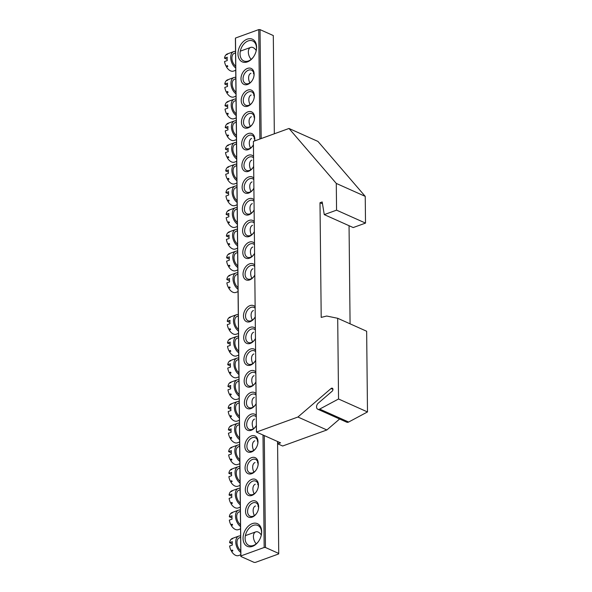 <?xml version="1.0" encoding="UTF-8"?>
<svg xmlns="http://www.w3.org/2000/svg" width="592" height="592" viewBox="0 0 592 592"><rect width="100%" height="100%" fill="white"/><g stroke="black" fill="none" stroke-linecap="round" stroke-linejoin="round"><path stroke-width="0.89" d="M319.998 202.745L321.204 317.393L326.688 316.032L337.699 318.289L338.543 399.001L319.695 409.087A3.648 2.516 114.1 0 1 319.317 409.257A3.648 2.516 114.1 0 1 317.793 409.25A3.648 2.516 114.1 0 1 316.557 406.563A3.648 2.516 114.1 0 1 318.222 403.189L332.112 391.245A1.828 1.258 -65.9 0 0 332.941 389.558A1.828 1.258 -65.9 0 0 332.327 388.219A1.828 1.258 -65.9 0 0 331.054 388.522L297.924 417.02L326.873 429.97L282.658 446.005L277.833 443.852L280.571 442.86L256.447 432.071L253.406 141.384L288.992 128.471L317.941 141.421L365.234 196.366L365.516 223.095L353.209 227.565L324.261 214.615L322.189 201.953L319.998 202.745L322.507 203.863M338.543 399.001L367.491 411.943L348.644 422.037A3.648 2.516 114.1 0 1 348.259 422.207A3.648 2.516 114.1 0 1 346.734 422.192L317.793 409.25M297.924 417.02L256.447 432.071M339.608 419.01L326.873 429.97M337.699 318.289L366.648 331.239L367.491 411.943M349.051 225.7L350.079 323.824M288.992 128.471L336.286 183.424L336.567 210.153L365.516 223.095M336.567 210.153L324.261 214.615M336.286 183.424L365.234 196.366M277.833 443.852L277.811 441.625M252.244 523.639A12.41 8.554 114.1 0 1 261.346 534.872A12.41 8.554 114.1 0 1 258.253 541.784A12.41 8.554 114.1 0 1 252.481 546.357A12.41 8.554 114.1 0 1 243.053 538.38A12.41 8.554 114.1 0 1 252.244 523.639M261.301 535.101A10.945 7.548 -65.9 0 0 257.801 525.437A10.945 7.548 -65.9 0 0 253.221 525.407A10.945 7.548 -65.9 0 0 245.436 535.375A10.945 7.548 -65.9 0 0 248.862 545.424A10.945 7.548 -65.9 0 0 253.435 545.454A10.945 7.548 -65.9 0 0 258.393 541.591M247.175 39.168A12.41 8.554 114.1 0 1 256.277 50.401A12.41 8.554 114.1 0 1 253.184 57.313A12.41 8.554 114.1 0 1 247.412 61.886A12.41 8.554 114.1 0 1 237.984 53.902A12.41 8.554 114.1 0 1 247.175 39.168M256.225 50.631A10.945 7.548 -65.9 0 0 252.725 40.966A10.945 7.548 -65.9 0 0 248.152 40.937A10.945 7.548 -65.9 0 0 240.367 50.905A10.945 7.548 -65.9 0 0 243.786 60.954A10.945 7.548 -65.9 0 0 248.359 60.983A10.945 7.548 -65.9 0 0 253.324 57.121M247.478 68.406A8.754 6.038 114.1 0 1 253.901 76.331A8.754 6.038 114.1 0 1 251.718 81.208A8.754 6.038 114.1 0 1 247.648 84.441A8.754 6.038 114.1 0 1 240.988 78.803A8.754 6.038 114.1 0 1 247.478 68.406M253.85 76.56A7.296 5.032 -65.9 0 0 251.504 70.189A7.296 5.032 -65.9 0 0 248.455 70.174A7.296 5.032 -65.9 0 0 243.268 76.819A7.296 5.032 -65.9 0 0 245.547 83.516A7.296 5.032 -65.9 0 0 248.596 83.539A7.296 5.032 -65.9 0 0 251.859 81.015M247.708 90.117A8.754 6.038 114.1 0 1 254.131 98.05A8.754 6.038 114.1 0 1 251.948 102.927A8.754 6.038 114.1 0 1 247.87 106.16A8.754 6.038 114.1 0 1 241.218 100.522A8.754 6.038 114.1 0 1 247.708 90.117M254.079 98.279A7.296 5.032 -65.9 0 0 251.733 91.908A7.296 5.032 -65.9 0 0 248.684 91.886A7.296 5.032 -65.9 0 0 243.497 98.538A7.296 5.032 -65.9 0 0 245.776 105.235A7.296 5.032 -65.9 0 0 248.825 105.25A7.296 5.032 -65.9 0 0 252.088 102.734M247.93 111.836A8.754 6.038 114.1 0 1 254.36 119.769A8.754 6.038 114.1 0 1 252.177 124.646A8.754 6.038 114.1 0 1 248.1 127.879A8.754 6.038 114.1 0 1 241.447 122.241A8.754 6.038 114.1 0 1 247.93 111.836M254.308 119.998A7.296 5.032 -65.9 0 0 251.963 113.627A7.296 5.032 -65.9 0 0 248.914 113.605A7.296 5.032 -65.9 0 0 243.719 120.25A7.296 5.032 -65.9 0 0 245.998 126.947A7.296 5.032 -65.9 0 0 249.054 126.969A7.296 5.032 -65.9 0 0 252.318 124.453M253.443 144.7A8.754 6.038 114.1 0 1 252.399 146.365A8.754 6.038 114.1 0 1 248.329 149.591A8.754 6.038 114.1 0 1 241.677 143.96A8.754 6.038 114.1 0 1 248.159 133.555A8.754 6.038 114.1 0 1 254.686 140.918M254.641 140.933A7.296 5.032 -65.9 0 0 252.192 135.346A7.296 5.032 -65.9 0 0 249.136 135.324A7.296 5.032 -65.9 0 0 243.948 141.969A7.296 5.032 -65.9 0 0 246.228 148.666A7.296 5.032 -65.9 0 0 249.276 148.688A7.296 5.032 -65.9 0 0 252.54 146.172M253.665 166.411A8.754 6.038 114.1 0 1 252.629 168.084A8.754 6.038 114.1 0 1 248.559 171.31A8.754 6.038 114.1 0 1 241.899 165.679A8.754 6.038 114.1 0 1 248.388 155.274A8.754 6.038 114.1 0 1 253.561 156.436M253.576 157.901A7.296 5.032 -65.9 0 0 252.414 157.065A7.296 5.032 -65.9 0 0 249.365 157.043A7.296 5.032 -65.9 0 0 244.178 163.688A7.296 5.032 -65.9 0 0 246.457 170.385A7.296 5.032 -65.9 0 0 249.506 170.407A7.296 5.032 -65.9 0 0 252.769 167.884M253.894 188.13A8.754 6.038 114.1 0 1 252.858 189.795A8.754 6.038 114.1 0 1 248.781 193.029A8.754 6.038 114.1 0 1 242.128 187.398A8.754 6.038 114.1 0 1 248.618 176.993A8.754 6.038 114.1 0 1 253.79 178.155M253.805 179.62A7.296 5.032 -65.9 0 0 252.643 178.777A7.296 5.032 -65.9 0 0 249.595 178.762A7.296 5.032 -65.9 0 0 244.4 185.407A7.296 5.032 -65.9 0 0 246.686 192.104A7.296 5.032 -65.9 0 0 249.735 192.126A7.296 5.032 -65.9 0 0 252.999 189.603M254.123 209.849A8.754 6.038 114.1 0 1 253.087 211.514A8.754 6.038 114.1 0 1 249.01 214.748A8.754 6.038 114.1 0 1 242.357 209.109A8.754 6.038 114.1 0 1 248.84 198.712A8.754 6.038 114.1 0 1 254.02 199.874M254.035 201.332A7.296 5.032 -65.9 0 0 252.873 200.496A7.296 5.032 -65.9 0 0 249.824 200.473A7.296 5.032 -65.9 0 0 244.629 207.126A7.296 5.032 -65.9 0 0 246.908 213.823A7.296 5.032 -65.9 0 0 249.965 213.845A7.296 5.032 -65.9 0 0 253.228 211.322M254.353 231.568A8.754 6.038 114.1 0 1 253.309 233.233A8.754 6.038 114.1 0 1 249.239 236.467A8.754 6.038 114.1 0 1 242.587 230.828A8.754 6.038 114.1 0 1 249.069 220.424A8.754 6.038 114.1 0 1 254.249 221.593M254.264 223.051A7.296 5.032 -65.9 0 0 253.095 222.215A7.296 5.032 -65.9 0 0 250.046 222.192A7.296 5.032 -65.9 0 0 244.859 228.845A7.296 5.032 -65.9 0 0 247.138 235.542A7.296 5.032 -65.9 0 0 250.187 235.557A7.296 5.032 -65.9 0 0 253.45 233.041M254.575 253.287A8.754 6.038 114.1 0 1 253.539 254.952A8.754 6.038 114.1 0 1 249.461 258.179A8.754 6.038 114.1 0 1 242.809 252.547A8.754 6.038 114.1 0 1 249.299 242.143A8.754 6.038 114.1 0 1 254.471 243.305M254.486 244.77A7.296 5.032 -65.9 0 0 253.324 243.934A7.296 5.032 -65.9 0 0 250.275 243.911A7.296 5.032 -65.9 0 0 245.088 250.557A7.296 5.032 -65.9 0 0 247.367 257.254A7.296 5.032 -65.9 0 0 250.416 257.276A7.296 5.032 -65.9 0 0 253.679 254.76M254.804 275.006A8.754 6.038 114.1 0 1 253.768 276.671A8.754 6.038 114.1 0 1 249.691 279.898A8.754 6.038 114.1 0 1 243.038 274.266A8.754 6.038 114.1 0 1 249.528 263.862A8.754 6.038 114.1 0 1 254.701 265.024M254.715 266.489A7.296 5.032 -65.9 0 0 253.554 265.653A7.296 5.032 -65.9 0 0 250.505 265.63A7.296 5.032 -65.9 0 0 245.31 272.276A7.296 5.032 -65.9 0 0 247.597 278.973A7.296 5.032 -65.9 0 0 250.645 278.995A7.296 5.032 -65.9 0 0 253.909 276.479M252.007 501.084A8.754 6.038 114.1 0 1 258.43 509.016A8.754 6.038 114.1 0 1 256.255 513.893A8.754 6.038 114.1 0 1 252.177 517.127A8.754 6.038 114.1 0 1 245.525 511.488A8.754 6.038 114.1 0 1 252.007 501.084M258.386 509.246A7.296 5.032 -65.9 0 0 256.04 502.874A7.296 5.032 -65.9 0 0 252.991 502.852A7.296 5.032 -65.9 0 0 247.796 509.497A7.296 5.032 -65.9 0 0 250.076 516.194A7.296 5.032 -65.9 0 0 253.124 516.217A7.296 5.032 -65.9 0 0 256.395 513.701M251.785 479.365A8.754 6.038 114.1 0 1 258.208 487.297A8.754 6.038 114.1 0 1 256.025 492.174A8.754 6.038 114.1 0 1 251.948 495.408A8.754 6.038 114.1 0 1 245.295 489.769A8.754 6.038 114.1 0 1 251.785 479.365M258.156 487.527A7.296 5.032 -65.9 0 0 255.811 481.155A7.296 5.032 -65.9 0 0 252.762 481.133A7.296 5.032 -65.9 0 0 247.567 487.786A7.296 5.032 -65.9 0 0 249.854 494.483A7.296 5.032 -65.9 0 0 252.902 494.498A7.296 5.032 -65.9 0 0 256.166 491.982M251.556 457.653A8.754 6.038 114.1 0 1 257.979 465.578A8.754 6.038 114.1 0 1 255.796 470.455A8.754 6.038 114.1 0 1 251.718 473.689A8.754 6.038 114.1 0 1 245.066 468.05A8.754 6.038 114.1 0 1 251.556 457.653M257.927 465.808A7.296 5.032 -65.9 0 0 255.581 459.436A7.296 5.032 -65.9 0 0 252.532 459.422A7.296 5.032 -65.9 0 0 247.345 466.067A7.296 5.032 -65.9 0 0 249.624 472.764A7.296 5.032 -65.9 0 0 252.673 472.786A7.296 5.032 -65.9 0 0 255.936 470.263M251.326 435.934A8.754 6.038 114.1 0 1 257.749 443.859A8.754 6.038 114.1 0 1 255.566 448.743A8.754 6.038 114.1 0 1 251.496 451.97A8.754 6.038 114.1 0 1 244.836 446.338A8.754 6.038 114.1 0 1 251.326 435.934M257.698 444.096A7.296 5.032 -65.9 0 0 255.352 437.725A7.296 5.032 -65.9 0 0 252.303 437.703A7.296 5.032 -65.9 0 0 247.116 444.348A7.296 5.032 -65.9 0 0 249.395 451.045A7.296 5.032 -65.9 0 0 252.444 451.067A7.296 5.032 -65.9 0 0 255.707 448.544M256.38 425.359A8.754 6.038 114.1 0 1 255.344 427.024A8.754 6.038 114.1 0 1 251.267 430.251A8.754 6.038 114.1 0 1 244.614 424.619A8.754 6.038 114.1 0 1 251.097 414.215A8.754 6.038 114.1 0 1 256.277 415.377M256.292 416.842A7.296 5.032 -65.9 0 0 255.13 416.006A7.296 5.032 -65.9 0 0 252.081 415.984A7.296 5.032 -65.9 0 0 246.886 422.629A7.296 5.032 -65.9 0 0 249.165 429.326A7.296 5.032 -65.9 0 0 252.214 429.348A7.296 5.032 -65.9 0 0 255.485 426.832M256.151 403.64A8.754 6.038 114.1 0 1 255.115 405.305A8.754 6.038 114.1 0 1 251.038 408.532A8.754 6.038 114.1 0 1 244.385 402.9A8.754 6.038 114.1 0 1 250.875 392.496A8.754 6.038 114.1 0 1 256.047 393.658M256.062 395.123A7.296 5.032 -65.9 0 0 254.9 394.287A7.296 5.032 -65.9 0 0 251.852 394.265A7.296 5.032 -65.9 0 0 246.657 400.91A7.296 5.032 -65.9 0 0 248.943 407.607A7.296 5.032 -65.9 0 0 251.992 407.629A7.296 5.032 -65.9 0 0 255.256 405.113M255.922 381.921A8.754 6.038 114.1 0 1 254.886 383.586A8.754 6.038 114.1 0 1 250.816 386.82A8.754 6.038 114.1 0 1 244.156 381.181A8.754 6.038 114.1 0 1 250.645 370.777A8.754 6.038 114.1 0 1 255.818 371.946M255.833 373.404A7.296 5.032 -65.9 0 0 254.671 372.568A7.296 5.032 -65.9 0 0 251.622 372.546A7.296 5.032 -65.9 0 0 246.435 379.198A7.296 5.032 -65.9 0 0 248.714 385.895A7.296 5.032 -65.9 0 0 251.763 385.91A7.296 5.032 -65.9 0 0 255.026 383.394M255.7 360.202A8.754 6.038 114.1 0 1 254.656 361.867A8.754 6.038 114.1 0 1 250.586 365.101A8.754 6.038 114.1 0 1 243.934 359.462A8.754 6.038 114.1 0 1 250.416 349.065A8.754 6.038 114.1 0 1 255.596 350.227M255.611 351.685A7.296 5.032 -65.9 0 0 254.442 350.849A7.296 5.032 -65.9 0 0 251.393 350.827A7.296 5.032 -65.9 0 0 246.205 357.479A7.296 5.032 -65.9 0 0 248.485 364.176A7.296 5.032 -65.9 0 0 251.533 364.198A7.296 5.032 -65.9 0 0 254.797 361.675M255.47 338.483A8.754 6.038 114.1 0 1 254.434 340.148A8.754 6.038 114.1 0 1 250.357 343.382A8.754 6.038 114.1 0 1 243.704 337.751A8.754 6.038 114.1 0 1 250.187 327.346A8.754 6.038 114.1 0 1 255.367 328.508M255.381 329.973A7.296 5.032 -65.9 0 0 254.22 329.13A7.296 5.032 -65.9 0 0 251.171 329.115A7.296 5.032 -65.9 0 0 245.976 335.76A7.296 5.032 -65.9 0 0 248.255 342.457A7.296 5.032 -65.9 0 0 251.311 342.479A7.296 5.032 -65.9 0 0 254.575 339.956M255.241 316.764A8.754 6.038 114.1 0 1 254.205 318.437A8.754 6.038 114.1 0 1 250.127 321.663A8.754 6.038 114.1 0 1 243.475 316.032A8.754 6.038 114.1 0 1 249.965 305.627A8.754 6.038 114.1 0 1 255.137 306.789M255.152 308.254A7.296 5.032 -65.9 0 0 253.99 307.418A7.296 5.032 -65.9 0 0 250.941 307.396A7.296 5.032 -65.9 0 0 245.747 314.041A7.296 5.032 -65.9 0 0 248.033 320.738A7.296 5.032 -65.9 0 0 251.082 320.76A7.296 5.032 -65.9 0 0 254.345 318.237M264.291 435.571L265.46 547.504L278.728 553.439L278.647 553.957L255.374 562.4L254.086 562.378L240.826 556.443L235.401 38.561L235.483 38.043L258.748 29.6L260.036 29.622L273.304 35.557L274.333 133.792M235.483 38.043L240.907 555.925L264.173 547.482L262.996 434.994M259.895 139.031L258.748 29.6M260.036 29.622L261.176 138.565M278.728 553.439L277.559 441.506M265.46 547.504L264.173 547.482M240.907 555.925L240.826 556.443M261.02 534.606A10.945 7.548 114.1 0 1 261.449 534.095M255.944 50.135A10.945 7.548 114.1 0 1 256.38 49.624M238.051 291.641L235.868 292.433A9.124 5.498 -109.9 0 1 232.841 292.211A9.124 5.498 -109.9 0 1 228.771 288.245L229.844 287.224M228.778 280.416L226.825 279.542A9.124 5.498 -109.9 0 1 228.223 276.257L229.592 275.761A9.124 5.498 -109.9 0 1 230.014 275.361L228.756 276.064M228.645 275.857A9.124 5.498 -109.9 0 1 229.644 275.28L235.942 273.001A9.124 5.498 -109.9 0 1 237.851 272.868M228.771 288.245L230.14 287.749A9.124 5.498 -109.9 0 1 229.711 286.965L228.342 287.46A9.124 5.498 -109.9 0 1 226.862 282.887L229.6 281.896A9.124 5.498 -109.9 0 1 229.563 278.551L226.825 279.542M238.028 289.288A9.124 5.498 -109.9 0 1 233.122 280.342A9.124 5.498 -109.9 0 1 235.942 273.001M238.006 287.579A7.296 4.396 -109.9 0 1 234.291 280.423A7.296 4.396 -109.9 0 1 236.563 274.718L237.866 274.237M251.881 278.373A7.296 4.396 -109.9 0 1 252.984 268.753M238.487 333.407L236.304 334.199A9.124 5.498 -109.9 0 1 233.278 333.977A9.124 5.498 -109.9 0 1 229.208 330.01L230.281 328.989M229.215 322.181L227.261 321.308A9.124 5.498 -109.9 0 1 228.66 318.022L230.029 317.527A9.124 5.498 -109.9 0 1 230.451 317.12L229.193 317.823M229.082 317.623A9.124 5.498 -109.9 0 1 230.081 317.046L236.378 314.766A9.124 5.498 -109.9 0 1 238.287 314.633M229.208 330.01L230.577 329.515A9.124 5.498 -109.9 0 1 230.147 328.73L228.778 329.226A9.124 5.498 -109.9 0 1 227.298 324.653L230.036 323.661A9.124 5.498 -109.9 0 1 229.999 320.316L227.261 321.308M238.465 331.054A9.124 5.498 -109.9 0 1 233.559 322.1A9.124 5.498 -109.9 0 1 236.378 314.766M238.443 329.344A7.296 4.396 -109.9 0 1 234.728 322.189A7.296 4.396 -109.9 0 1 237 316.476L238.302 316.002M252.318 320.139A7.296 4.396 -109.9 0 1 253.428 310.519M251.149 59.37A7.296 4.396 -109.9 0 1 248.344 52.385A7.296 4.396 -109.9 0 1 250.668 47.404A7.296 4.396 -109.9 0 1 253.087 47.582A7.296 4.396 -109.9 0 1 256.232 50.579M235.734 70.285L233.544 71.077A9.124 5.498 -109.9 0 1 230.525 70.855A9.124 5.498 -109.9 0 1 226.455 66.889L227.528 65.867M226.462 59.067L224.509 58.194A9.124 5.498 -109.9 0 1 225.907 54.901L227.276 54.405A9.124 5.498 -109.9 0 1 227.691 54.005L226.44 54.708M226.322 54.501A9.124 5.498 -109.9 0 1 227.321 53.931L233.618 51.645A9.124 5.498 -109.9 0 1 235.535 51.511M226.455 66.889L227.824 66.393A9.124 5.498 -109.9 0 1 227.395 65.616L226.026 66.112A9.124 5.498 -109.9 0 1 224.546 61.531L227.284 60.539A9.124 5.498 -109.9 0 1 227.247 57.202L224.509 58.194M235.705 67.932A9.124 5.498 -109.9 0 1 230.806 58.985A9.124 5.498 -109.9 0 1 233.618 51.645M235.69 66.23A7.296 4.396 -109.9 0 1 231.968 59.067A7.296 4.396 -109.9 0 1 234.24 53.361L235.549 52.888M256.225 543.841A7.296 4.396 -109.9 0 1 253.413 536.855A7.296 4.396 -109.9 0 1 255.744 531.875A7.296 4.396 -109.9 0 1 258.164 532.053A7.296 4.396 -109.9 0 1 261.309 535.05M240.803 554.756L238.62 555.555A9.124 5.498 -109.9 0 1 235.594 555.333A9.124 5.498 -109.9 0 1 231.531 551.359L232.597 550.338M231.539 543.537L229.585 542.664A9.124 5.498 -109.9 0 1 230.976 539.371L232.345 538.875A9.124 5.498 -109.9 0 1 232.767 538.476L231.509 539.179M231.398 538.972A9.124 5.498 -109.9 0 1 232.397 538.402L238.694 536.115A9.124 5.498 -109.9 0 1 240.611 535.982M231.531 551.359L232.9 550.863A9.124 5.498 -109.9 0 1 232.464 550.086L231.095 550.582A9.124 5.498 -109.9 0 1 229.615 546.002L232.353 545.01A9.124 5.498 -109.9 0 1 232.323 541.673L229.585 542.664M240.781 552.403A9.124 5.498 -109.9 0 1 235.875 543.456A9.124 5.498 -109.9 0 1 238.694 536.115M240.759 550.701A7.296 4.396 -109.9 0 1 237.044 543.537A7.296 4.396 -109.9 0 1 239.316 537.832L240.626 537.358M237.821 269.922L235.638 270.714A9.124 5.498 -109.9 0 1 232.612 270.492A9.124 5.498 -109.9 0 1 228.549 266.526L229.615 265.505M228.556 258.704L226.603 257.831A9.124 5.498 -109.9 0 1 227.994 254.538L229.363 254.042A9.124 5.498 -109.9 0 1 229.785 253.642L228.527 254.345M228.416 254.138A9.124 5.498 -109.9 0 1 229.415 253.568L235.712 251.282A9.124 5.498 -109.9 0 1 237.629 251.149M228.549 266.526L229.911 266.03A9.124 5.498 -109.9 0 1 229.481 265.246L228.112 265.741A9.124 5.498 -109.9 0 1 226.632 261.168L229.37 260.177A9.124 5.498 -109.9 0 1 229.341 256.832L226.603 257.831M237.799 267.569A9.124 5.498 -109.9 0 1 232.893 258.623A9.124 5.498 -109.9 0 1 235.712 251.282M237.777 265.86A7.296 4.396 -109.9 0 1 234.062 258.704A7.296 4.396 -109.9 0 1 236.334 252.999L237.636 252.525M251.652 256.654A7.296 4.396 -109.9 0 1 252.762 247.034M238.717 355.126L236.526 355.918A9.124 5.498 -109.9 0 1 233.507 355.696A9.124 5.498 -109.9 0 1 229.437 351.729L230.51 350.708M229.444 343.9L227.491 343.027A9.124 5.498 -109.9 0 1 228.889 339.734L230.258 339.238A9.124 5.498 -109.9 0 1 230.68 338.839L229.422 339.542M229.311 339.334A9.124 5.498 -109.9 0 1 230.31 338.765L236.6 336.478A9.124 5.498 -109.9 0 1 238.517 336.352M229.437 351.729L230.806 351.226A9.124 5.498 -109.9 0 1 230.377 350.449L229.008 350.945A9.124 5.498 -109.9 0 1 227.528 346.372L230.266 345.373A9.124 5.498 -109.9 0 1 230.229 342.035L227.491 343.027M238.687 352.773A9.124 5.498 -109.9 0 1 233.788 343.819A9.124 5.498 -109.9 0 1 236.6 336.478M238.672 351.063A7.296 4.396 -109.9 0 1 234.95 343.908A7.296 4.396 -109.9 0 1 237.229 338.195L238.532 337.721M252.547 341.85A7.296 4.396 -109.9 0 1 253.65 332.238M237.592 248.203L235.409 248.995A9.124 5.498 -109.9 0 1 232.39 248.773A9.124 5.498 -109.9 0 1 228.32 244.807L229.393 243.786M228.327 236.985L226.373 236.112A9.124 5.498 -109.9 0 1 227.765 232.819L229.134 232.323A9.124 5.498 -109.9 0 1 229.555 231.923L228.305 232.626M228.186 232.419A9.124 5.498 -109.9 0 1 229.185 231.849L235.483 229.563A9.124 5.498 -109.9 0 1 237.399 229.43M228.32 244.807L229.689 244.311A9.124 5.498 -109.9 0 1 229.252 243.527L227.883 244.03A9.124 5.498 -109.9 0 1 226.41 239.449L229.148 238.458A9.124 5.498 -109.9 0 1 229.111 235.12L226.373 236.112M237.57 245.85A9.124 5.498 -109.9 0 1 232.671 236.904A9.124 5.498 -109.9 0 1 235.483 229.563M237.555 244.141A7.296 4.396 -109.9 0 1 233.833 236.985A7.296 4.396 -109.9 0 1 236.104 231.28L237.414 230.806M251.43 234.935A7.296 4.396 -109.9 0 1 252.532 225.315M238.939 376.845L236.756 377.637A9.124 5.498 -109.9 0 1 233.736 377.415A9.124 5.498 -109.9 0 1 229.666 373.441L230.739 372.427M229.674 365.619L227.72 364.746A9.124 5.498 -109.9 0 1 229.111 361.453L230.48 360.957A9.124 5.498 -109.9 0 1 230.902 360.558L229.652 361.261M229.533 361.053A9.124 5.498 -109.9 0 1 230.532 360.484L236.83 358.197A9.124 5.498 -109.9 0 1 238.746 358.064M229.666 373.441L231.035 372.945A9.124 5.498 -109.9 0 1 230.599 372.168L229.23 372.664A9.124 5.498 -109.9 0 1 227.757 368.083L230.495 367.092A9.124 5.498 -109.9 0 1 230.458 363.754L227.72 364.746M238.916 374.484A9.124 5.498 -109.9 0 1 234.018 365.538A9.124 5.498 -109.9 0 1 236.83 358.197M238.902 372.782A7.296 4.396 -109.9 0 1 235.179 365.619A7.296 4.396 -109.9 0 1 237.451 359.914L238.761 359.44M252.777 363.569A7.296 4.396 -109.9 0 1 253.879 353.957M237.37 226.492L235.179 227.284A9.124 5.498 -109.9 0 1 232.16 227.062A9.124 5.498 -109.9 0 1 228.09 223.088L229.163 222.074M228.098 215.266L226.144 214.393A9.124 5.498 -109.9 0 1 227.543 211.1L228.912 210.604A9.124 5.498 -109.9 0 1 229.326 210.204L228.075 210.907M227.964 210.7A9.124 5.498 -109.9 0 1 228.963 210.13L235.253 207.844A9.124 5.498 -109.9 0 1 237.17 207.711M228.09 223.088L229.459 222.592A9.124 5.498 -109.9 0 1 229.03 221.815L227.661 222.311A9.124 5.498 -109.9 0 1 226.181 217.73L228.919 216.739A9.124 5.498 -109.9 0 1 228.882 213.401L226.144 214.393M237.34 224.131A9.124 5.498 -109.9 0 1 232.441 215.185A9.124 5.498 -109.9 0 1 235.253 207.844M237.325 222.429A7.296 4.396 -109.9 0 1 233.603 215.266A7.296 4.396 -109.9 0 1 235.875 209.561L237.185 209.087M251.2 213.216A7.296 4.396 -109.9 0 1 252.303 203.604M239.168 398.557L236.985 399.348A9.124 5.498 -109.9 0 1 233.958 399.126A9.124 5.498 -109.9 0 1 229.896 395.16L230.961 394.139M229.903 387.338L227.95 386.465A9.124 5.498 -109.9 0 1 229.341 383.172L230.71 382.676A9.124 5.498 -109.9 0 1 231.132 382.277L229.874 382.98M229.763 382.772A9.124 5.498 -109.9 0 1 230.762 382.203L237.059 379.916A9.124 5.498 -109.9 0 1 238.976 379.783M229.896 395.16L231.265 394.664A9.124 5.498 -109.9 0 1 230.828 393.88L229.459 394.383A9.124 5.498 -109.9 0 1 227.979 389.802L230.717 388.811A9.124 5.498 -109.9 0 1 230.688 385.473L227.95 386.465M239.146 396.203A9.124 5.498 -109.9 0 1 234.24 387.257A9.124 5.498 -109.9 0 1 237.059 379.916M239.124 394.494A7.296 4.396 -109.9 0 1 235.409 387.338A7.296 4.396 -109.9 0 1 237.681 381.633L238.99 381.159M252.999 385.288A7.296 4.396 -109.9 0 1 254.109 375.668M237.14 204.773L234.957 205.565A9.124 5.498 -109.9 0 1 231.931 205.343A9.124 5.498 -109.9 0 1 227.861 201.376L228.934 200.355M227.868 193.547L225.915 192.674A9.124 5.498 -109.9 0 1 227.313 189.381L228.682 188.885A9.124 5.498 -109.9 0 1 229.104 188.485L227.846 189.188M227.735 188.981A9.124 5.498 -109.9 0 1 228.734 188.411L235.031 186.125A9.124 5.498 -109.9 0 1 236.941 185.999M227.861 201.376L229.23 200.873A9.124 5.498 -109.9 0 1 228.801 200.096L227.432 200.592A9.124 5.498 -109.9 0 1 225.952 196.019L228.69 195.02A9.124 5.498 -109.9 0 1 228.653 191.682L225.915 192.674M237.118 202.42A9.124 5.498 -109.9 0 1 232.212 193.466A9.124 5.498 -109.9 0 1 235.031 186.125M237.096 200.71A7.296 4.396 -109.9 0 1 233.381 193.554A7.296 4.396 -109.9 0 1 235.653 187.842L236.955 187.368M250.971 191.497A7.296 4.396 -109.9 0 1 252.074 181.885M239.397 420.276L237.214 421.067A9.124 5.498 -109.9 0 1 234.188 420.845A9.124 5.498 -109.9 0 1 230.118 416.879L231.191 415.858M230.125 409.057L228.172 408.184A9.124 5.498 -109.9 0 1 229.57 404.891L230.939 404.395A9.124 5.498 -109.9 0 1 231.361 403.996L230.103 404.699M229.992 404.491A9.124 5.498 -109.9 0 1 230.991 403.922L237.288 401.635A9.124 5.498 -109.9 0 1 239.198 401.502M230.118 416.879L231.487 416.383A9.124 5.498 -109.9 0 1 231.058 415.599L229.689 416.095A9.124 5.498 -109.9 0 1 228.209 411.521L230.947 410.53A9.124 5.498 -109.9 0 1 230.91 407.185L228.172 408.184M239.375 417.922A9.124 5.498 -109.9 0 1 234.469 408.976A9.124 5.498 -109.9 0 1 237.288 401.635M239.353 416.213A7.296 4.396 -109.9 0 1 235.638 409.057A7.296 4.396 -109.9 0 1 237.91 403.352L239.212 402.878M253.228 407.007A7.296 4.396 -109.9 0 1 254.331 397.387M236.911 183.054L234.728 183.846A9.124 5.498 -109.9 0 1 231.701 183.624A9.124 5.498 -109.9 0 1 227.639 179.657L228.704 178.636M227.646 171.828L225.693 170.955A9.124 5.498 -109.9 0 1 227.084 167.669L228.453 167.173A9.124 5.498 -109.9 0 1 228.875 166.766L227.617 167.469M227.506 167.27A9.124 5.498 -109.9 0 1 228.505 166.692L234.802 164.413A9.124 5.498 -109.9 0 1 236.719 164.28M227.639 179.657L229.008 179.161A9.124 5.498 -109.9 0 1 228.571 178.377L227.202 178.873A9.124 5.498 -109.9 0 1 225.722 174.3L228.46 173.308A9.124 5.498 -109.9 0 1 228.431 169.963L225.693 170.955M236.889 180.701A9.124 5.498 -109.9 0 1 231.983 171.747A9.124 5.498 -109.9 0 1 234.802 164.413M236.867 178.991A7.296 4.396 -109.9 0 1 233.152 171.835A7.296 4.396 -109.9 0 1 235.424 166.123L236.733 165.649M250.742 169.786A7.296 4.396 -109.9 0 1 251.852 160.166M239.627 441.995L237.436 442.786A9.124 5.498 -109.9 0 1 234.417 442.564A9.124 5.498 -109.9 0 1 230.347 438.598L231.42 437.577M230.355 430.769L228.401 429.896A9.124 5.498 -109.9 0 1 229.8 426.61L231.169 426.114A9.124 5.498 -109.9 0 1 231.583 425.715L230.332 426.418M230.214 426.21A9.124 5.498 -109.9 0 1 231.213 425.633L237.51 423.354A9.124 5.498 -109.9 0 1 239.427 423.221M230.347 438.598L231.716 438.102A9.124 5.498 -109.9 0 1 231.287 437.318L229.918 437.814A9.124 5.498 -109.9 0 1 228.438 433.24L231.176 432.249A9.124 5.498 -109.9 0 1 231.139 428.904L228.401 429.896M239.597 439.641A9.124 5.498 -109.9 0 1 234.698 430.695A9.124 5.498 -109.9 0 1 237.51 423.354M239.582 437.932A7.296 4.396 -109.9 0 1 235.86 430.776A7.296 4.396 -109.9 0 1 238.132 425.071L239.442 424.59M253.457 428.726A7.296 4.396 -109.9 0 1 254.56 419.106M254.042 138.624A7.296 4.396 -109.9 0 1 254.59 138.913M236.682 161.335L234.499 162.127A9.124 5.498 -109.9 0 1 231.479 161.905A9.124 5.498 -109.9 0 1 227.409 157.938L228.482 156.917M227.417 150.116L225.463 149.236A9.124 5.498 -109.9 0 1 226.862 145.95L228.223 145.454A9.124 5.498 -109.9 0 1 228.645 145.055L227.395 145.758M227.276 145.551A9.124 5.498 -109.9 0 1 228.275 144.981L234.573 142.694A9.124 5.498 -109.9 0 1 236.489 142.561M227.409 157.938L228.778 157.442A9.124 5.498 -109.9 0 1 228.342 156.658L226.973 157.154A9.124 5.498 -109.9 0 1 225.5 152.581L228.238 151.589A9.124 5.498 -109.9 0 1 228.201 148.244L225.463 149.236M236.659 158.982A9.124 5.498 -109.9 0 1 231.761 150.035A9.124 5.498 -109.9 0 1 234.573 142.694M236.645 157.272A7.296 4.396 -109.9 0 1 232.922 150.116A7.296 4.396 -109.9 0 1 235.194 144.411L236.504 143.937M250.52 148.067A7.296 4.396 -109.9 0 1 251.622 138.447M257.209 441.003A7.296 4.396 -109.9 0 1 257.757 441.292M239.849 463.714L237.666 464.505A9.124 5.498 -109.9 0 1 234.639 464.283A9.124 5.498 -109.9 0 1 230.577 460.317L231.65 459.296M230.584 452.488L228.63 451.615A9.124 5.498 -109.9 0 1 230.022 448.329L231.391 447.826A9.124 5.498 -109.9 0 1 231.812 447.426L230.562 448.129M230.443 447.929A9.124 5.498 -109.9 0 1 231.442 447.352L237.74 445.073A9.124 5.498 -109.9 0 1 239.656 444.94M230.577 460.317L231.946 459.821A9.124 5.498 -109.9 0 1 231.509 459.037L230.14 459.533A9.124 5.498 -109.9 0 1 228.667 454.959L231.405 453.968A9.124 5.498 -109.9 0 1 231.368 450.623L228.63 451.615M239.827 461.36A9.124 5.498 -109.9 0 1 234.928 452.406A9.124 5.498 -109.9 0 1 237.74 445.073M239.812 459.651A7.296 4.396 -109.9 0 1 236.09 452.495A7.296 4.396 -109.9 0 1 238.361 446.782L239.671 446.309M253.687 450.445A7.296 4.396 -109.9 0 1 254.789 440.825M253.813 116.905A7.296 4.396 -109.9 0 1 254.368 117.201M236.46 139.616L234.269 140.408A9.124 5.498 -109.9 0 1 231.25 140.186A9.124 5.498 -109.9 0 1 227.18 136.219L228.253 135.198M227.187 128.397L225.234 127.524A9.124 5.498 -109.9 0 1 226.632 124.231L228.001 123.735A9.124 5.498 -109.9 0 1 228.423 123.336L227.165 124.039M227.054 123.832A9.124 5.498 -109.9 0 1 228.053 123.262L234.343 120.975A9.124 5.498 -109.9 0 1 236.26 120.842M227.18 136.219L228.549 135.723A9.124 5.498 -109.9 0 1 228.12 134.939L226.751 135.442A9.124 5.498 -109.9 0 1 225.271 130.862L228.009 129.87A9.124 5.498 -109.9 0 1 227.972 126.525L225.234 127.524M236.43 137.263A9.124 5.498 -109.9 0 1 231.531 128.316A9.124 5.498 -109.9 0 1 234.343 120.975M236.415 135.553A7.296 4.396 -109.9 0 1 232.693 128.397A7.296 4.396 -109.9 0 1 234.972 122.692L236.275 122.218M250.29 126.348A7.296 4.396 -109.9 0 1 251.393 116.728M257.439 462.722A7.296 4.396 -109.9 0 1 257.986 463.011M240.078 485.433L237.895 486.224A9.124 5.498 -109.9 0 1 234.869 486.002A9.124 5.498 -109.9 0 1 230.799 482.029L231.872 481.015M230.813 474.207L228.86 473.334A9.124 5.498 -109.9 0 1 230.251 470.041L231.62 469.545A9.124 5.498 -109.9 0 1 232.042 469.145L230.784 469.848M230.673 469.641A9.124 5.498 -109.9 0 1 231.672 469.071L237.969 466.785A9.124 5.498 -109.9 0 1 239.886 466.659M230.799 482.029L232.168 481.533A9.124 5.498 -109.9 0 1 231.738 480.756L230.369 481.252A9.124 5.498 -109.9 0 1 228.889 476.678L231.627 475.679A9.124 5.498 -109.9 0 1 231.598 472.342L228.86 473.334M240.056 483.072A9.124 5.498 -109.9 0 1 235.15 474.125A9.124 5.498 -109.9 0 1 237.969 466.785M240.034 481.37A7.296 4.396 -109.9 0 1 236.319 474.214A7.296 4.396 -109.9 0 1 238.591 468.501L239.893 468.028M253.909 472.157A7.296 4.396 -109.9 0 1 255.019 462.544M253.583 95.194A7.296 4.396 -109.9 0 1 254.138 95.482M236.23 117.897L234.047 118.696A9.124 5.498 -109.9 0 1 231.021 118.474A9.124 5.498 -109.9 0 1 226.951 114.5L228.024 113.479M226.958 106.678L225.004 105.805A9.124 5.498 -109.9 0 1 226.403 102.512L227.772 102.016A9.124 5.498 -109.9 0 1 228.194 101.617L226.936 102.32M226.825 102.113A9.124 5.498 -109.9 0 1 227.824 101.543L234.121 99.256A9.124 5.498 -109.9 0 1 236.03 99.123M226.951 114.5L228.32 114.004A9.124 5.498 -109.9 0 1 227.89 113.227L226.521 113.723A9.124 5.498 -109.9 0 1 225.041 109.143L227.779 108.151A9.124 5.498 -109.9 0 1 227.742 104.814L225.004 105.805M236.208 115.544A9.124 5.498 -109.9 0 1 231.302 106.597A9.124 5.498 -109.9 0 1 234.121 99.256M236.186 113.842A7.296 4.396 -109.9 0 1 232.471 106.678A7.296 4.396 -109.9 0 1 234.743 100.973L236.045 100.499M250.061 104.629A7.296 4.396 -109.9 0 1 251.171 95.016M257.661 484.441A7.296 4.396 -109.9 0 1 258.216 484.73M240.308 507.144L238.125 507.943A9.124 5.498 -109.9 0 1 235.098 507.721A9.124 5.498 -109.9 0 1 231.028 503.748L232.101 502.726M231.035 495.926L229.082 495.053A9.124 5.498 -109.9 0 1 230.48 491.76L231.849 491.264A9.124 5.498 -109.9 0 1 232.271 490.864L231.013 491.567M230.902 491.36A9.124 5.498 -109.9 0 1 231.901 490.79L238.199 488.504A9.124 5.498 -109.9 0 1 240.108 488.37M231.028 503.748L232.397 503.252A9.124 5.498 -109.9 0 1 231.968 502.475L230.599 502.971A9.124 5.498 -109.9 0 1 229.119 498.39L231.857 497.398A9.124 5.498 -109.9 0 1 231.82 494.061L229.082 495.053M240.278 504.791A9.124 5.498 -109.9 0 1 235.379 495.844A9.124 5.498 -109.9 0 1 238.199 488.504M240.263 503.089A7.296 4.396 -109.9 0 1 236.548 495.926A7.296 4.396 -109.9 0 1 238.82 490.22L240.123 489.747M254.138 493.876A7.296 4.396 -109.9 0 1 255.241 484.263M253.361 73.475A7.296 4.396 -109.9 0 1 253.909 73.763M236.001 96.185L233.818 96.977A9.124 5.498 -109.9 0 1 230.791 96.755A9.124 5.498 -109.9 0 1 226.729 92.781L227.794 91.767M226.736 84.959L224.782 84.086A9.124 5.498 -109.9 0 1 226.174 80.793L227.543 80.297A9.124 5.498 -109.9 0 1 227.964 79.898L226.714 80.601M226.595 80.394A9.124 5.498 -109.9 0 1 227.594 79.824L233.892 77.537A9.124 5.498 -109.9 0 1 235.808 77.411M226.729 92.781L228.098 92.285A9.124 5.498 -109.9 0 1 227.661 91.508L226.292 92.004A9.124 5.498 -109.9 0 1 224.812 87.431L227.55 86.432A9.124 5.498 -109.9 0 1 227.52 83.095L224.782 84.086M235.979 93.825A9.124 5.498 -109.9 0 1 231.072 84.878A9.124 5.498 -109.9 0 1 233.892 77.537M235.956 92.123A7.296 4.396 -109.9 0 1 232.242 84.959A7.296 4.396 -109.9 0 1 234.513 79.254L235.823 78.78M249.831 82.91A7.296 4.396 -109.9 0 1 250.941 73.297M257.89 506.153A7.296 4.396 -109.9 0 1 258.445 506.449M240.537 528.863L238.347 529.655A9.124 5.498 -109.9 0 1 235.327 529.433A9.124 5.498 -109.9 0 1 231.257 525.467L232.33 524.445M231.265 517.645L229.311 516.772A9.124 5.498 -109.9 0 1 230.71 513.479L232.079 512.983A9.124 5.498 -109.9 0 1 232.493 512.583L231.243 513.286M231.124 513.079A9.124 5.498 -109.9 0 1 232.123 512.509L238.421 510.223A9.124 5.498 -109.9 0 1 240.337 510.089M231.257 525.467L232.626 524.971A9.124 5.498 -109.9 0 1 232.19 524.186L230.821 524.69A9.124 5.498 -109.9 0 1 229.348 520.109L232.086 519.117A9.124 5.498 -109.9 0 1 232.049 515.773L229.311 516.772M240.507 526.51A9.124 5.498 -109.9 0 1 235.609 517.563A9.124 5.498 -109.9 0 1 238.421 510.223M240.493 524.801A7.296 4.396 -109.9 0 1 236.77 517.645A7.296 4.396 -109.9 0 1 239.042 511.939L240.352 511.466M254.368 515.595A7.296 4.396 -109.9 0 1 255.47 505.975M319.695 409.087L348.644 422.037M331.054 388.522L332.948 389.366M250.668 47.404L240.315 51.156M255.744 531.875L245.384 535.627"/></g></svg>

